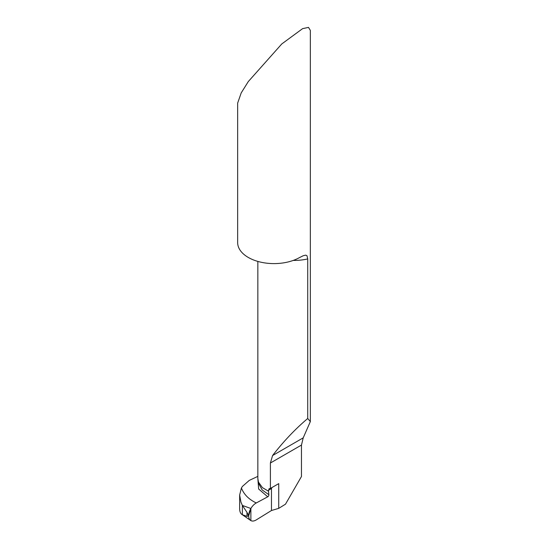 <?xml version="1.0" encoding="UTF-8"?>
<svg xmlns="http://www.w3.org/2000/svg" width="548" height="548" viewBox="0 0 548 548"><rect width="100%" height="100%" fill="white"/><g stroke="black" fill="none" stroke-linecap="round" stroke-linejoin="round"><path stroke-width="0.82" d="M310.339 421.59L303.215 437.852L301.469 445.065L301.469 476.507L285.487 504.187L278.726 508.366L278.726 483.631L270.397 488.439L270.397 463.005L272.582 455.539C283.522 441.407 295.235 429.057 307.723 418.487L310.339 421.59L310.339 30.387L308.503 27.4L302.612 28.64L281.775 43.95L248.306 81.563L241.209 92.9L237.661 103.065L237.661 242.62A36.339 20.982 180 0 0 248.306 257.457A36.339 20.982 180 0 0 299.105 257.793L303.263 255.717L305.722 255.142L306.983 255.731L307.723 258.916A36.339 20.982 180 0 1 293.249 260.416M307.723 418.487L307.723 258.916M278.726 508.366L271.472 510.51L256.265 519.901A10.385 5.994 -60 0 1 250.874 520.6L250.874 508.489A10.385 5.994 -60 0 1 256.265 502.961L267.76 496.789A1.555 0.897 120 0 0 268.89 494.707L268.493 491.2L262.417 487.631L258.471 482.103L257.855 478.616M268.493 491.2L269.061 488.727L270.397 488.439M271.472 510.51L271.472 488.542L268.493 490.261M271.972 487.528L271.472 488.542M242.25 514.675L245.161 516.682L242.36 514.743L242.36 505.42L246.984 512.359L248.669 515.819L246.984 516.353L242.36 514.743C240.695 513.853 239.798 511.969 239.654 509.099L239.647 508.633M257.848 476.37L249.272 480.397L242.483 486.364L241.415 487.967L239.647 495.036L240.935 502.084L242.36 505.42L250.874 508.489L242.36 505.42L242.36 514.743L245.148 516.668M250.34 520.237L248.518 518.99M248.669 515.819A10.385 5.994 -60 0 1 250.874 508.489L250.874 520.6A10.385 5.994 -60 0 1 250.587 520.422A10.385 5.994 -60 0 1 248.669 515.819C248.703 518.155 249.436 519.751 250.874 520.6L250.874 508.489L248.669 515.819M301.469 445.065L270.397 463.005M303.215 437.852L272.582 455.539M268.89 494.707L262.197 489.967L258.649 483.569L258.053 480.63M267.76 496.789L258.649 489.015L257.848 478.541M256.265 502.961C248.806 499.379 243.853 494.385 241.415 487.967M246.984 516.353L246.984 512.359M257.848 261.417L257.848 478.616M239.647 508.626L239.647 495.036M245.161 516.682L250.587 520.422"/></g></svg>

